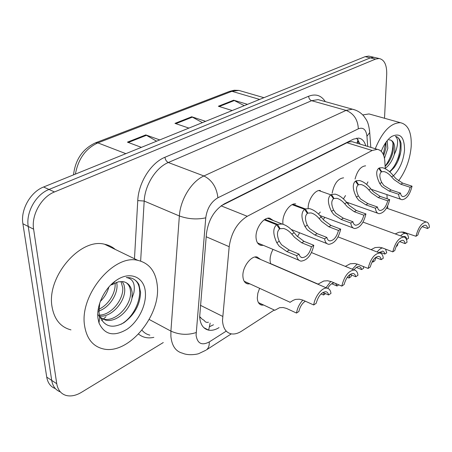 <?xml version="1.0" encoding="UTF-8"?>
<svg xmlns="http://www.w3.org/2000/svg" width="452" height="452" viewBox="0 0 452 452"><rect width="100%" height="100%" fill="white"/><g stroke="black" fill="none" stroke-linecap="round" stroke-linejoin="round"><path stroke-width="0.68" d="M282.98 224.26L282.839 222.254C282.545 213.525 290.178 202.778 295.749 203.937M308.145 208.112C308.049 199.654 315.168 189.467 320.349 190.512M332.175 193.06C334.164 183.619 337.977 178.54 343.605 177.828M355.052 179.037C357.317 170.686 360.849 166.279 365.634 165.827M263.324 245.329L261.216 245.408C257.996 244.735 256.261 241.978 256.007 237.142C255.544 228.13 263.719 216.898 269.697 218.169L273.358 220.565M270.573 263.776L270.036 260.182L270.256 257.154L271.256 253.188L272.957 249.363M297.501 236.645L299.603 232.791M323.265 219.548L324.83 217.35M347.876 203.88L348.78 202.925M249.911 283.867L247.865 283.907C244.814 283.246 243.159 280.664 242.893 276.172C242.34 267.183 250.962 255.566 257.035 256.962L260.697 259.505M263.736 305.072L261.798 305.117C259.007 304.49 257.51 302.083 257.307 297.891L257.855 293.173L259.606 288.303M385.285 168.726L384.81 161.245C384.223 154.126 381.708 150.16 377.279 149.346L372.166 150.493L247.267 216.293C237.311 222.542 231.283 232.678 229.187 246.696L222.486 320.491C223.034 328.203 225.966 332.661 231.271 333.858C234.498 334.39 237.955 333.48 241.645 331.118L274.234 310.015M199.637 316.507L201.88 318.937L204.27 320.508C205.185 322.118 206.581 322.688 208.462 322.225M354.334 142.346L352.159 141.685L349.289 141.877L346.95 142.747L221.237 205.756M387.799 208.575L387.641 206.039M387.183 198.795L386.918 194.609M320.298 212.067L318.468 214.062M345.514 195.552L343.424 198.925M367.928 181.879L366.651 184.461M163.279 342.548L81.473 392.325C76.049 395.562 70.987 396.613 66.286 395.494C61.031 393.974 57.85 390.048 56.743 383.708L33.612 229.175C31.165 215.09 41.386 196.982 54.477 191.953L375.567 59.099L370.335 57.873L373.917 57.297L375.392 57.641L373.917 57.297L370.335 57.873L49.002 189.467L370.335 57.873L365.148 56.658L368.742 56.093L370.222 56.438M33.612 229.175L28.227 226.452C25.747 212.429 35.923 194.433 49.002 189.467C35.923 194.433 25.747 212.429 28.227 226.452L51.709 380.398L28.227 226.452L22.899 223.757C20.391 209.796 30.527 191.919 43.59 187.004L365.148 56.658M60.353 391.89C55.613 390.132 52.731 386.302 51.709 380.398C52.731 386.302 55.613 390.132 60.353 391.89M55.364 388.596C50.641 386.816 47.765 382.991 46.731 377.126L22.899 223.757M156.59 141.199L145.787 134.905L159.742 139.922M141.391 147.358L127.436 142.148L145.787 134.905M244.249 105.666L233.667 100.197L247.498 104.35M232.226 110.542L218.361 106.243L233.667 100.197M202.406 122.628L191.704 116.769L205.615 121.328M188.913 128.097L174.975 123.373L191.704 116.769M365.764 145.838C364.459 141.205 362.075 138.623 358.606 138.086L353.504 139.143L224.469 203.767C214.423 209.801 208.417 219.757 206.451 233.644L199.66 316.954C200.304 324.485 203.287 328.881 208.615 330.135C211.869 330.717 215.344 329.875 219.045 327.621M213.474 324.779L209.813 326.559M375.567 59.099L379.138 58.511C384.358 59.681 386.878 64.907 386.709 74.179L384.516 118.266M356.713 138.109L360.114 144.109M274.613 310.36L279.652 307.676L283.167 307.535L286.466 308.405L296.512 313.055C297.382 307.965 299.501 303.648 302.874 300.1M296.512 313.055L298.879 311.473C299.987 306.755 302.134 303.326 305.32 301.185M289.952 302.377L293.111 300.371L295.551 299.393L299.343 299.213L302.897 300.105L313.716 304.97C314.812 296.45 322.123 287.212 326.926 288.127L254.956 257.024M313.716 304.97L316.18 303.315C318.219 296.094 321.406 292.224 325.739 291.704C327.208 291.93 328.169 293.02 328.615 294.964L330.994 293.365C330.508 290.235 329.152 288.489 326.926 288.127M322.892 292.455L328.615 294.964M264.923 219.373L277.438 224.322L282.201 224.045C286.5 225.277 290.483 228.175 294.162 232.74L296.817 235.904L304.049 241.374L313.824 245.295C311.501 255.126 307.247 260.408 301.055 261.132C298.716 260.736 297.241 258.906 296.636 255.64L286.811 251.555L279.155 246.137L276.788 242.713C272.85 234.119 272.805 228.136 276.658 224.757L264.228 219.83M276.658 224.757L279.562 229.017C276.89 231.305 276.782 235.402 279.246 241.3L281.551 244.747L289.269 250.103L299.088 254.165C299.608 256.222 300.653 257.38 302.218 257.634L300.721 257.013M302.218 257.634C306.507 257.222 309.586 253.583 311.462 246.719L301.676 242.775L294.501 237.243L291.783 234.102C289.229 231.164 286.523 229.294 283.658 228.492L280.133 228.701L279.053 228.271M277.438 224.322L280.133 228.701M296.636 255.64L299.088 254.165M311.462 246.719L313.824 245.295M157.302 285.704C160.884 315.778 128.142 355.328 103.073 348.859C92.801 346.311 86.631 338.559 84.569 325.604C79.343 294.975 113.915 253.928 137.792 260.352C149.346 263.12 155.85 271.567 157.302 285.704M105.994 316.694L101.728 320.536M70.964 329.881C60.602 327.163 54.296 319.462 52.042 306.789C46.353 276.833 80.422 237.549 104.559 244.238C108.655 245.063 112.226 246.792 115.277 249.436M99.44 315.084C111.299 315.112 123.509 299.58 122.774 287.992L121.012 281.483M99.711 316.101C111.684 317.603 125.583 301.258 124.707 288.997L124.029 284.896L122.294 281.523M98.186 309.501C108.005 305.733 115.605 293.32 115.136 284.025L115.045 282.862M97.96 311.264C108.683 308.462 117.554 295.043 117.034 285.014L116.684 282.234M101.451 318.31L103.525 319.01C115.435 322.508 131.549 305.196 130.538 292.02C130.357 287.523 128.763 284.325 125.746 282.432M115.503 280.918C129.509 270.437 144.442 276.793 145.358 292.252C146.527 305.066 138.436 321.474 127.035 329.259C113.932 336.977 104.587 334.887 98.999 322.994L97.965 318.259C96.253 305.778 104.265 288.772 115.503 280.918L111.554 284.884L118.418 281.799L123.424 281.681C128.487 282.918 131.396 286.641 132.153 292.862L132.007 298.134C129.667 310.823 115.633 322.864 105.457 320.095L103.525 319.01M97.768 314.309L99.694 316.824M100.067 317.191L105.457 320.095M100.327 301.388C104.497 297.388 107.339 292.602 108.853 287.037M99.706 303.185L98.994 312.445L99.756 316.264C104.435 326.785 112.48 328.937 123.882 322.722C134.498 314.818 140.069 304.733 140.589 292.472L138.911 284.466C136.826 280.811 133.809 278.573 129.843 277.76L126.311 277.528C132.86 278.63 135.38 283.715 133.871 292.783L132.007 298.134M121.034 324.287C138.792 314.496 146.069 284.963 133.041 278.805M375.25 148.731C382.403 131.487 390.794 122.814 400.432 122.701C408.167 124.515 411.761 132.419 411.201 146.403C410.049 159.466 405.823 170.975 398.517 180.93M383.748 155.578L385.991 147.781L385.968 142.278M384.466 158.353L387.81 148.329L387.172 140.696M385.138 166.398L387.884 163.279C390.799 159.121 392.602 154.686 393.291 149.985L393.24 144.109C392.737 141.826 391.805 140.459 390.432 140.001M388.94 139.888L389.901 139.9C393.353 140.696 394.991 144.211 394.811 150.443L394.24 154.629C392.263 160.805 389.268 165.37 385.257 168.33M381.234 151.313C383.946 144.425 387.404 139.493 391.596 136.521C400.161 132.402 404.472 136.916 404.529 150.064C403.472 160.731 399.777 169.308 393.438 175.8M389.844 171.958L394.008 167.726C397.788 162.534 400.122 156.691 401.02 150.2L401.071 143.521C400.122 139.369 398.229 136.996 395.398 136.402C398.082 138.357 398.308 143.024 396.076 150.392L394.24 154.629M362.736 114.932L369.013 113.938L371.776 114.712M391.302 157.16L392.884 152.239M397.811 161.302L400.687 152.358M383.279 154.392L385.697 142.662M385.127 166.229C390.505 158.742 393.11 150.996 392.946 142.99M389.522 171.67C400.223 162.635 403.941 138.086 395.929 136.527M321.056 293.902L323.553 294.998L323.977 292.936M330.796 281.46L325.96 287.709M327.711 288.303C329.881 284.653 332.124 282.879 334.435 282.98L334.474 282.986M335.638 283.483L337.017 286.009L331.7 283.743M338.797 284.822L337.017 286.009M325.593 293.642L323.553 294.998M347.238 277.313L348.967 278.031L349.814 274.584M353.989 269.912C355.786 267.522 357.515 266.392 359.187 266.522L360.764 267.443L361.64 269.573L363.662 268.222L363.329 266.522M357.176 264.081L352.289 269.222M348.967 278.031L351.057 276.635L351.486 274.98M356.374 267.443L361.64 269.573M372.182 261.776L372.894 262.058L373.392 259.827M378.974 252.708L382.765 251.058L384.194 252.165L384.838 254.08L386.754 252.804L385.505 249.086M382.471 247.939C380.708 248.284 378.929 249.64 377.137 251.996M372.894 262.058L374.866 260.742L375.855 257.572M379.663 252.086L384.838 254.08M402.901 236.729L404.54 236.373L405.444 236.729L406.286 237.792L406.743 239.453L408.551 238.249C408.297 235.3 407.269 233.667 405.472 233.351C403.986 233.209 402.382 234.063 400.653 235.904M396.133 246.543L397.325 245.747L398.065 243.249M406.382 239.323L406.743 239.453M292.964 204.298L305.286 208.903L309.558 208.632C313.716 209.79 317.626 212.638 321.287 217.169L323.875 220.226L331.017 225.452L340.701 229.119C338.446 238.543 334.463 243.605 328.751 244.323C326.502 243.944 325.112 242.114 324.587 238.82L314.846 235L307.303 229.825L304.981 226.525C301.105 218.243 300.964 212.502 304.558 209.304L292.133 204.654M304.558 209.304L307.383 213.429C304.885 215.593 304.857 219.519 307.292 225.203L309.552 228.526L317.151 233.639L326.881 237.436C327.344 239.52 328.333 240.679 329.841 240.922L328.547 240.413M329.841 240.922C333.796 240.515 336.672 237.029 338.48 230.458L328.79 226.763L321.705 221.486L319.055 218.452C316.513 215.519 313.852 213.683 311.078 212.932L307.914 213.129L306.919 212.756M305.286 208.903L307.914 213.129M324.587 238.82L326.881 237.436M338.48 230.458L340.701 229.119M330.768 194.795L333.514 198.784C331.18 200.841 331.214 204.603 333.621 210.09L335.836 213.299L343.317 218.186L352.95 221.746C353.362 223.847 354.295 225.011 355.747 225.237C359.402 224.836 362.103 221.486 363.849 215.186L354.255 211.728L347.26 206.683L344.678 203.745C342.153 200.829 339.542 199.021 336.853 198.315L334.017 198.507L331.452 194.416L335.288 194.157C339.311 195.247 343.141 198.038 346.78 202.541L349.306 205.496L356.351 210.491L365.934 213.932C363.736 222.977 360.001 227.848 354.718 228.542C352.554 228.187 351.249 226.356 350.797 223.045L341.153 219.463L333.729 214.519L331.452 211.338C327.638 203.338 327.406 197.823 330.768 194.795L318.829 190.569M334.017 198.507L333.096 198.179M350.797 223.045L352.95 221.746M363.849 215.186L365.934 213.932M380.092 210.491C383.482 210.101 386.019 206.875 387.709 200.829L378.222 197.575L371.318 192.744L368.798 189.902C366.289 187.004 363.736 185.224 361.137 184.557L358.577 184.744L356.074 180.777L359.532 180.534C363.419 181.563 367.171 184.303 370.781 188.761L373.245 191.625L380.194 196.411L389.669 199.643C387.533 208.338 384.014 213.028 379.115 213.711C377.041 213.372 375.81 211.542 375.426 208.219L365.888 204.858L358.572 200.129L356.34 197.049C352.588 189.32 352.283 184.015 355.43 181.139L358.103 185.009C355.922 186.953 356.012 190.58 358.385 195.88L360.56 198.976L367.922 203.654L377.454 206.999C377.815 209.112 378.697 210.276 380.092 210.491L379.115 210.146M358.577 184.744L357.718 184.45M375.426 208.219L377.454 206.999M387.709 200.829L389.669 199.643M403.014 196.603C406.167 196.219 408.557 193.111 410.19 187.292L400.817 184.23L394.008 179.597L391.551 176.845C389.065 173.969 386.562 172.223 384.047 171.596L381.731 171.766L379.29 167.924L382.415 167.692C386.166 168.664 389.839 171.353 393.415 175.772L395.822 178.546L402.681 183.133L412.043 186.179C409.964 194.552 406.642 199.072 402.082 199.739C400.088 199.417 398.935 197.586 398.613 194.264L389.183 191.1L381.985 186.563L379.793 183.591C376.104 176.11 375.731 170.997 378.68 168.263L381.285 172.014C379.239 173.867 379.381 177.359 381.72 182.484L383.855 185.478L391.099 189.97L400.523 193.111C400.845 195.236 401.675 196.4 403.014 196.603L402.161 196.321M381.731 171.766L380.934 171.511M398.613 194.264L400.523 193.111M410.19 187.292L412.043 186.179M270.505 263.567L318.038 284.099L323.785 281.003L327.57 280.76L331.096 281.568L341.802 286.105C344.271 276.223 348.385 270.844 354.148 269.98L311.507 252.583M341.802 286.105L344.108 284.557C346.068 277.658 349.04 273.957 353.029 273.454C354.447 273.669 355.357 274.765 355.747 276.737L357.973 275.24C357.56 272.081 356.283 270.324 354.148 269.98M350.074 274.392L355.747 276.737M345.322 266.381L350.249 263.77L354.594 263.516L357.509 264.194L368.103 268.437C370.493 258.968 374.352 253.815 379.669 252.973L338.068 236.899M368.103 268.437L370.261 266.991C372.149 260.386 374.934 256.838 378.612 256.352C379.979 256.555 380.838 257.657 381.183 259.657L383.273 258.25C382.923 255.064 381.725 253.306 379.669 252.973M375.595 257.47L381.183 259.657M371.058 249.645L375.109 247.577L379.42 247.267L382.307 247.882L392.782 251.866C395.104 242.775 398.726 237.82 403.653 237.006L363.024 222.107M392.782 251.866L394.811 250.504C396.63 244.17 399.24 240.769 402.647 240.289C403.964 240.487 404.772 241.594 405.071 243.611L407.032 242.289C406.755 239.085 405.625 237.328 403.653 237.006M399.596 241.577L405.071 243.611M395.24 233.921L398.992 232.221L403.348 232.045L415.981 236.283C418.236 227.537 421.654 222.774 426.225 221.988L386.516 208.129M415.981 236.283L417.885 235C419.648 228.921 422.106 225.644 425.27 225.186C426.535 225.373 427.293 226.48 427.552 228.514L429.4 227.271C429.18 224.056 428.123 222.294 426.225 221.988M422.213 226.627L427.552 228.514M200.372 305.281L222.604 316.355M210.157 323.09L208.649 330.141M349.272 141.261L349.289 141.877M200.564 317.643L199.727 317.858M358.114 139.685L356.961 143.148M206.185 236.746L229.187 246.696M221.107 205.852L247.267 216.293M346.95 142.747L372.166 150.493M95.671 142.759L229.486 91.406L231.938 91.315L97.875 142.883L95.479 142.832C82.659 148.872 75.343 159.556 73.523 174.867M242.086 91.344L238.899 90.417L231.938 91.315L259.64 99.429M125.854 153.657L97.875 142.883C85.705 148.454 78.219 158.861 75.405 174.105M46.731 377.126L56.743 383.708M43.59 187.004L54.477 191.953M192.456 117.102L175.851 123.673M146.544 135.267L128.311 142.476M234.418 100.508L219.231 106.514M367.708 146.425L366.951 136.312C366.086 129.504 363.216 127.006 358.334 128.814L217.915 197.767C211.118 201.778 207.067 208.468 205.756 217.83L196.078 335.237C197.405 343.599 201.807 345.831 209.276 341.927L226.09 331.214M205.897 350.227L199.061 353.481C198.191 354.136 188.648 355.961 182.676 353.238C175.8 351.537 171.873 345.949 170.896 336.463L170.907 331.113L149.183 319.457M231.317 333.864L206.451 349.865C208.479 348.294 209.417 345.644 209.276 341.927M153.849 337.35C147.883 338.633 142.787 337.537 138.561 334.068M141.979 330.186C144.092 332.768 146.719 334.418 149.849 335.141M134.476 258.742L137.758 200.586C138.521 182.518 151.013 162.833 164.957 157.268L308.654 96.236C315.688 93.558 321.236 95.361 325.304 101.632M196.117 332.565C187.636 335.299 179.229 334.813 170.907 331.113L179.359 215.971L144.188 201.05L140.645 261.064M205.756 217.83C196.942 219.723 188.145 219.107 179.359 215.971C180.342 199.479 191.586 181.331 203.903 175.969L168.313 162.517C155.951 167.539 144.911 185.009 144.188 201.05L137.758 200.586M217.915 197.767C216.649 187.309 211.977 180.043 203.903 175.969L346.068 110.384L311.609 100.694L168.313 162.517C166.438 161.567 165.319 159.816 164.957 157.268M358.334 128.814C357.854 119.616 353.763 113.475 346.068 110.384L352.436 109.198L355.662 110.175M321.022 100.44L318.089 99.621L311.609 100.694C309.801 99.965 308.818 98.48 308.654 96.236M369.521 130.08L369.719 132.504L366.951 136.312M301.676 242.775L304.049 241.374M291.783 234.102L294.162 232.74M276.788 242.713L279.246 241.3M286.811 251.555L289.269 250.103M328.79 226.763L331.017 225.452M319.055 218.452L321.287 217.169M304.981 226.525L307.292 225.203M314.846 235L317.151 233.639M354.255 211.728L356.351 210.491M344.678 203.745L346.78 202.541M331.452 211.338L333.621 210.09M341.153 219.463L343.317 218.186M378.222 197.575L380.194 196.411M368.798 189.902L370.781 188.761M356.34 197.049L358.385 195.88M365.888 204.858L367.922 203.654M400.817 184.23L402.681 183.133M391.551 176.845L393.415 175.772M379.793 183.591L381.72 182.484M389.183 191.1L391.099 189.97M358.199 143.527L357.905 139.397M352.159 141.685L377.279 149.346M261.798 305.117L259.623 304.089M247.865 283.907L245.492 282.816M261.216 245.408L258.951 244.459M229.486 91.406L234.221 90.236L238.899 90.417L263.94 97.683M368.742 56.093L379.138 58.511M203.852 327.672L208.615 330.135M370.798 147.369L369.719 132.504C368.504 121.667 366.645 120.277 363.866 116.181C360.854 112.605 357.046 110.277 352.436 109.198L321.327 100.519M274.765 310.264L258.408 302.569M290.111 302.264L244.176 281.246M299.004 260.273L257.521 242.899M282.201 224.045L267.544 218.276M99.756 316.264L98.999 322.994M137.792 260.352L104.559 244.238M389.692 138.024L391.596 136.521M400.432 122.701L369.013 113.938M405.472 233.351L401.574 231.932M326.977 243.617L291.167 229.458M353.176 227.966L319.852 215.485M355.747 225.237L354.628 224.819M377.776 213.237L346.407 202.084M400.913 199.343L371.211 189.292"/></g></svg>
